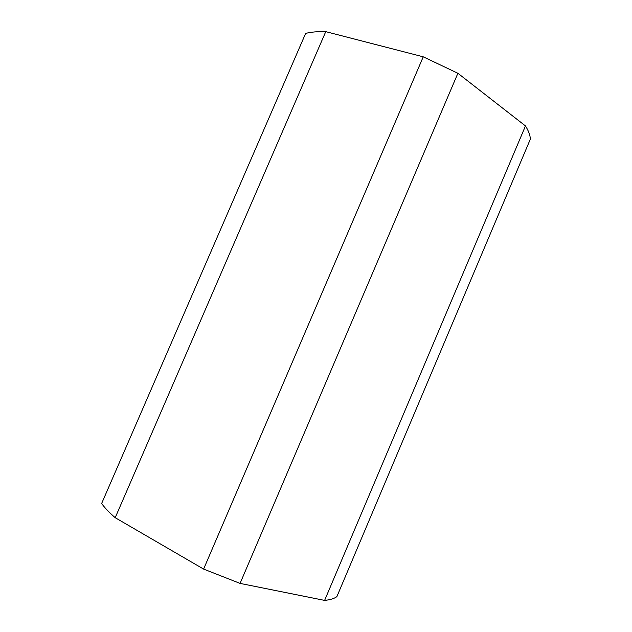 <?xml version="1.0" encoding="UTF-8"?>
<svg xmlns="http://www.w3.org/2000/svg" width="632" height="632" viewBox="0 0 632 632"><rect width="100%" height="100%" fill="white"/><g stroke="black" fill="none" stroke-linecap="round" stroke-linejoin="round"><path stroke-width="0.95" d="M115.206 517.695L325.757 31.647C317.691 31.434 310.983 32.019 305.651 33.409L101.649 503.475C104.628 507.725 109.146 512.465 115.206 517.695L203.615 569.084L240.065 583.399L324.619 600.4C330.173 599.839 334.257 598.591 336.872 596.64L530.351 139.143C530.216 135.303 528.589 130.903 525.476 125.934L324.619 600.4M325.757 31.647L423.243 56.817L203.615 569.084M423.243 56.817L457.9 73.273L240.065 583.399M457.9 73.273L525.476 125.934"/></g></svg>

